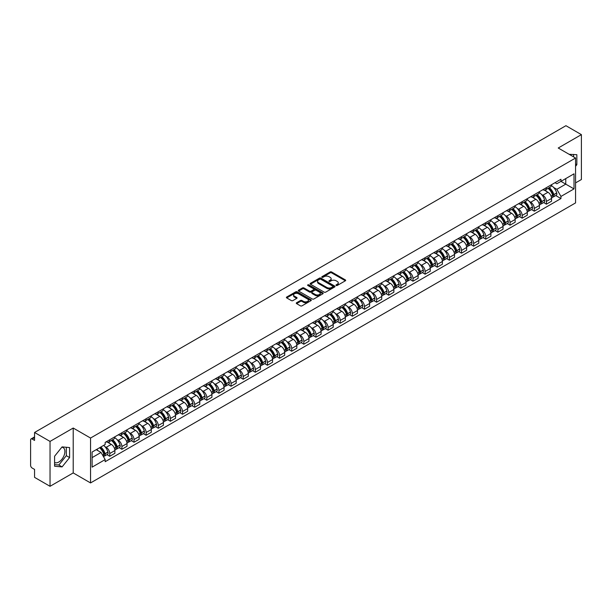<?xml version="1.0" encoding="UTF-8"?>
<svg xmlns="http://www.w3.org/2000/svg" width="612" height="612" viewBox="0 0 612 612"><rect width="100%" height="100%" fill="white"/><g stroke="black" fill="none" stroke-linecap="round" stroke-linejoin="round"><path stroke-width="0.92" d="M336.187 285.475A0.757 0.436 0 0 0 337.258 285.475L345.367 280.793A1.079 0.62 0 0 0 345.681 280.35A1.079 0.62 0 0 0 345.367 279.913L331.627 271.98A1.079 0.62 0 0 0 330.105 271.98L321.996 276.662A0.757 0.436 0 0 0 323.06 277.282L324.115 276.678A3.45 1.997 0 0 1 328.996 276.678L330.143 277.335A3.45 1.997 0 0 1 331.153 278.743A3.45 1.997 0 0 1 330.143 280.158L329.095 280.763A0.757 0.436 0 0 0 330.159 281.375L331.207 280.77A3.45 1.997 0 0 1 336.095 280.77L337.243 281.436A3.45 1.997 0 0 1 338.252 282.843A3.45 1.997 0 0 1 337.243 284.251L336.187 284.855A0.757 0.436 0 0 0 336.187 285.475L336.187 284.855M569.198 154.346A8.576 4.95 -60 0 1 570.369 154.721A8.576 4.95 -60 0 1 571.287 155.547M61.85 447.196A8.576 4.95 -60 0 1 63.113 447.586A8.576 4.95 -60 0 1 64.428 454.456A8.576 4.95 -60 0 1 58.821 462.014A8.576 4.95 -60 0 1 54.59 462.465M296.598 302.733A1.079 0.62 0 0 0 296.285 303.177A1.079 0.62 0 0 0 296.598 303.621L300.454 305.847A1.079 0.62 0 0 0 301.976 305.847L310.988 300.645A1.079 0.62 0 0 0 311.301 300.201A1.079 0.62 0 0 0 310.988 299.765L297.248 291.832A1.079 0.62 0 0 0 295.718 291.832L286.714 297.034A1.079 0.62 0 0 0 286.401 297.47A1.079 0.62 0 0 0 286.714 297.914L291.373 300.599A1.079 0.62 0 0 0 292.896 300.599L296.751 298.373A1.079 0.62 0 0 0 297.065 297.937A1.079 0.62 0 0 0 296.751 297.493L294.441 296.162A2.884 1.668 0 0 1 293.599 294.984A2.884 1.668 0 0 1 295.382 293.439A2.884 1.668 0 0 1 298.526 293.806L307.568 299.023A2.884 1.668 0 0 1 308.417 300.201A2.884 1.668 0 0 1 306.635 301.747A2.884 1.668 0 0 1 303.491 301.379L301.976 300.515A1.079 0.62 0 0 0 300.454 300.515L296.598 302.733L296.598 303.621M90.545 438.047L73.211 428.033L50.039 441.413L34.563 432.477L565.924 125.697L581.4 134.632L558.228 148.012L575.571 158.018L90.545 438.047L90.545 482.937L575.571 202.909L575.571 158.018M324.192 292.138A1.079 0.62 0 0 0 325.714 292.138L334.718 286.944A1.079 0.62 0 0 0 335.039 286.5A1.079 0.62 0 0 0 334.718 286.056L320.986 278.131A1.079 0.62 0 0 0 319.456 278.131L310.452 283.325A1.079 0.62 0 0 0 310.139 283.769A1.079 0.62 0 0 0 310.452 284.205L324.192 292.138M308.119 285.636A0.757 0.436 0 0 1 308.884 285.743L308.884 284.848L322.853 292.911A1.079 0.62 0 0 1 323.167 293.355A1.079 0.62 0 0 1 322.853 293.791L313.849 298.993A1.079 0.62 0 0 1 312.319 298.993L298.587 291.06L298.587 290.18A1.079 0.62 0 0 0 298.266 290.623A1.079 0.62 0 0 0 298.587 291.06M298.587 290.18L302.435 287.954A1.079 0.62 0 0 1 303.965 287.954L309.534 291.174A1.079 0.62 0 0 0 311.064 291.174L313.619 289.698A1.079 0.62 0 0 0 313.933 289.254A1.079 0.62 0 0 0 313.619 288.81L307.821 285.467A0.757 0.436 0 0 1 308.884 284.848M50.039 441.413L50.039 486.303L34.563 477.368L34.563 469.419L32.153 468.035A2.196 1.27 -120 0 1 30.6 465.334L30.6 439.929A2.196 1.27 -120 0 1 31.059 438.926L34.563 436.899M575.571 182.889L581.4 179.523L581.4 134.632M50.039 486.303L73.211 472.923L90.545 482.937M34.563 432.477L34.563 440.426L32.153 439.034A2.196 1.27 -120 0 0 31.059 438.926M546.409 187.647A5.057 2.922 60 0 1 545.361 189.919L550.494 186.958A5.057 2.922 -120 0 0 551.542 184.686M541.543 194.486L542.836 195.236A5.057 2.922 60 0 1 546.409 201.432L551.542 198.464A5.057 2.922 -120 0 0 547.969 192.267L544.29 190.148M551.542 198.464L551.542 201.203L546.409 204.163L543.632 202.557M545.361 189.919A5.057 2.922 60 0 1 542.875 189.689M546.409 201.432L546.409 204.163M534.284 194.647A5.057 2.922 60 0 1 533.236 196.919L538.369 193.958A5.057 2.922 -120 0 0 539.417 191.686M531.499 209.564L534.284 211.171L539.417 208.21L539.417 205.471A5.057 2.922 -120 0 0 535.837 199.275L532.165 197.156M533.236 196.919A5.057 2.922 60 0 1 530.742 196.689M529.411 201.493L530.703 202.235A5.057 2.922 60 0 1 534.284 208.432L534.284 211.171M522.151 201.654A5.057 2.922 60 0 1 521.103 203.926L526.236 200.958A5.057 2.922 -120 0 0 527.284 198.693M519.366 216.564L522.151 218.17L527.284 215.21L527.284 212.471A5.057 2.922 -120 0 0 523.704 206.275L520.032 204.156M521.103 203.926A5.057 2.922 60 0 1 518.616 203.697M517.285 208.493L518.578 209.243A5.057 2.922 60 0 1 522.151 215.432L522.151 218.17M510.026 208.654A5.057 2.922 60 0 1 508.977 210.926L514.111 207.965A5.057 2.922 -120 0 0 515.151 205.693M507.241 223.571L510.026 225.178L515.151 222.21L515.151 219.471A5.057 2.922 -120 0 0 511.578 213.282L507.906 211.155M508.977 210.926A5.057 2.922 60 0 1 506.484 210.696M505.152 215.493L506.445 216.243A5.057 2.922 60 0 1 510.026 222.439L510.026 225.178M497.893 215.661A5.057 2.922 60 0 1 496.845 217.926L501.978 214.965A5.057 2.922 -120 0 0 503.026 212.693M495.108 230.571L497.893 232.178L503.026 229.217L503.026 226.478A5.057 2.922 -120 0 0 499.446 220.282L495.774 218.163M496.845 217.926A5.057 2.922 60 0 1 494.358 217.704M493.02 222.5L494.32 223.242A5.057 2.922 60 0 1 497.893 229.439L497.893 232.178M485.767 222.661A5.057 2.922 60 0 1 484.719 224.933L489.845 221.972A5.057 2.922 -120 0 0 490.893 219.7M482.983 237.571L485.767 239.185L490.893 236.217L490.893 233.478A5.057 2.922 -120 0 0 487.32 227.282L483.648 225.162M484.719 224.933A5.057 2.922 60 0 1 482.225 224.703M480.894 229.5L482.187 230.25A5.057 2.922 60 0 1 485.767 236.446L485.767 239.185M473.634 229.661A5.057 2.922 60 0 1 472.586 231.933L477.72 228.972A5.057 2.922 -120 0 0 478.768 226.7M470.85 244.578L473.634 246.185L478.768 243.224L478.768 240.485A5.057 2.922 -120 0 0 475.187 234.289L471.515 232.17M472.586 231.933A5.057 2.922 60 0 1 470.1 231.703M468.761 236.507L470.062 237.249A5.057 2.922 60 0 1 473.634 243.446L473.634 246.185M461.502 236.668A5.057 2.922 60 0 1 460.461 238.94L465.587 235.972A5.057 2.922 -120 0 0 466.635 233.708M458.725 251.578L461.502 253.184L466.635 250.224L466.635 247.485A5.057 2.922 -120 0 0 463.062 241.289L459.39 239.17M460.461 238.94A5.057 2.922 60 0 1 457.967 238.711M456.636 243.507L457.929 244.257A5.057 2.922 60 0 1 461.502 250.446L461.502 253.184M449.376 243.668A5.057 2.922 60 0 1 448.328 245.94L453.461 242.979A5.057 2.922 -120 0 0 454.509 240.707M446.592 258.585L449.376 260.192L454.509 257.224L454.509 254.485A5.057 2.922 -120 0 0 450.929 248.296L447.257 246.177M448.328 245.94A5.057 2.922 60 0 1 445.842 245.71M444.503 250.507L445.796 251.257A5.057 2.922 60 0 1 449.376 257.453L449.376 260.192M437.243 250.675A5.057 2.922 60 0 1 436.195 252.947L441.328 249.979A5.057 2.922 -120 0 0 442.377 247.707M434.466 265.585L437.243 267.192L442.377 264.231L442.377 261.492A5.057 2.922 -120 0 0 438.804 255.296L435.132 253.177M436.195 252.947A5.057 2.922 60 0 1 433.709 252.718M432.378 257.514L433.671 258.256A5.057 2.922 60 0 1 437.243 264.453L437.243 267.192M425.118 257.675A5.057 2.922 60 0 1 424.07 259.947L429.203 256.986A5.057 2.922 -120 0 0 430.251 254.714M422.334 272.592L425.118 274.199L430.251 271.231L430.251 268.492A5.057 2.922 -120 0 0 426.671 262.303L422.999 260.177M424.07 259.947A5.057 2.922 60 0 1 421.576 259.718M420.245 264.514L421.538 265.264A5.057 2.922 60 0 1 425.118 271.46L425.118 274.199M412.985 264.682A5.057 2.922 60 0 1 411.937 266.947L417.07 263.986A5.057 2.922 -120 0 0 418.118 261.714M410.208 279.592L412.985 281.199L418.118 278.238L418.118 275.499A5.057 2.922 -120 0 0 414.546 269.303L410.866 267.184M411.937 266.947A5.057 2.922 60 0 1 409.451 266.717M408.12 271.521L409.413 272.263A5.057 2.922 60 0 1 412.985 278.46L412.985 281.199M400.86 271.682A5.057 2.922 60 0 1 399.812 273.954L404.945 270.986A5.057 2.922 -120 0 0 405.993 268.722M398.075 286.592L400.86 288.198L405.993 285.238L405.993 282.499A5.057 2.922 -120 0 0 402.413 276.303L398.741 274.184M399.812 273.954A5.057 2.922 60 0 1 397.318 273.725M395.987 278.521L397.28 279.271A5.057 2.922 60 0 1 400.86 285.46L400.86 288.198M388.727 278.682A5.057 2.922 60 0 1 387.679 280.954L392.812 277.993A5.057 2.922 -120 0 0 393.86 275.721M385.942 293.599L388.727 295.206L393.86 292.238L393.86 289.507A5.057 2.922 -120 0 0 390.288 283.31L386.608 281.191M387.679 280.954A5.057 2.922 60 0 1 385.193 280.724M383.862 285.521L385.155 286.271A5.057 2.922 60 0 1 388.727 292.467L388.727 295.206M376.602 285.689A5.057 2.922 60 0 1 375.554 287.961L380.687 284.993A5.057 2.922 -120 0 0 381.727 282.721M373.817 300.599L376.602 302.206L381.727 299.245L381.727 296.506A5.057 2.922 -120 0 0 378.155 290.31L374.483 288.191M375.554 287.961A5.057 2.922 60 0 1 373.06 287.732M371.729 292.528L373.022 293.27A5.057 2.922 60 0 1 376.602 299.467L376.602 302.206M364.469 292.689A5.057 2.922 60 0 1 363.421 294.961L368.554 292A5.057 2.922 -120 0 0 369.602 289.728M361.684 307.607L364.469 309.213L369.602 306.245L369.602 303.506A5.057 2.922 -120 0 0 366.022 297.317L362.35 295.191M363.421 294.961A5.057 2.922 60 0 1 360.935 294.732M359.596 299.528L360.896 300.278A5.057 2.922 60 0 1 364.469 306.474L364.469 309.213M352.344 299.696A5.057 2.922 60 0 1 351.296 301.961L356.421 299A5.057 2.922 -120 0 0 357.469 296.728M349.559 314.606L352.344 316.213L357.469 313.252L357.469 310.513A5.057 2.922 -120 0 0 353.897 304.317L350.225 302.198M351.296 301.961A5.057 2.922 60 0 1 348.802 301.739M347.471 306.536L348.763 307.278A5.057 2.922 60 0 1 352.344 313.474L352.344 316.213M340.211 306.696A5.057 2.922 60 0 1 339.163 308.968L344.296 306A5.057 2.922 -120 0 0 345.344 303.736M337.426 321.606L340.211 323.212L345.344 320.252L345.344 317.513A5.057 2.922 -120 0 0 341.764 311.317L338.092 309.198M339.163 308.968A5.057 2.922 60 0 1 336.677 308.739M335.338 313.535L336.638 314.285A5.057 2.922 60 0 1 340.211 320.474L340.211 323.212M328.078 313.696A5.057 2.922 60 0 1 327.038 315.968L332.163 313.007A5.057 2.922 -120 0 0 333.211 310.735M325.301 328.613L328.086 330.22L333.211 327.259L333.211 324.521A5.057 2.922 -120 0 0 329.638 318.324L325.966 316.205M327.038 315.968A5.057 2.922 60 0 1 324.544 315.738M323.212 320.535L324.505 321.285A5.057 2.922 60 0 1 328.086 327.481L328.086 330.22M315.953 320.703A5.057 2.922 60 0 1 314.905 322.975L320.038 320.007A5.057 2.922 -120 0 0 321.086 317.735M313.168 335.613L315.953 337.22L321.086 334.259L321.086 331.52A5.057 2.922 -120 0 0 317.506 325.324L313.834 323.205M314.905 322.975A5.057 2.922 60 0 1 312.418 322.746M311.08 327.542L312.372 328.284A5.057 2.922 60 0 1 315.953 334.481L315.953 337.22M303.82 327.703A5.057 2.922 60 0 1 302.772 329.975L307.905 327.015A5.057 2.922 -120 0 0 308.953 324.743M301.043 342.621L303.82 344.227L308.953 341.259L308.953 338.52A5.057 2.922 -120 0 0 305.38 332.331L301.708 330.205M302.772 329.975A5.057 2.922 60 0 1 300.285 329.746M298.954 334.542L300.247 335.292A5.057 2.922 60 0 1 303.82 341.488L303.82 344.227M291.695 334.71A5.057 2.922 60 0 1 290.646 336.975L295.78 334.014A5.057 2.922 -120 0 0 296.828 331.742M288.91 349.62L291.695 351.227L296.828 348.266L296.828 345.528A5.057 2.922 -120 0 0 293.247 339.331L289.575 337.212M290.646 336.975A5.057 2.922 60 0 1 288.153 336.753M286.821 341.55L288.114 342.292A5.057 2.922 60 0 1 291.695 348.488L291.695 351.227M279.562 341.71A5.057 2.922 60 0 1 278.514 343.982L283.647 341.014A5.057 2.922 -120 0 0 284.695 338.75M276.785 356.62L279.562 358.227L284.695 355.266L284.695 352.527A5.057 2.922 -120 0 0 281.122 346.331L277.443 344.212M278.514 343.982A5.057 2.922 60 0 1 276.027 343.753M274.696 348.549L275.989 349.299A5.057 2.922 60 0 1 279.562 355.488L279.562 358.227M267.436 348.71A5.057 2.922 60 0 1 266.388 350.982L271.521 348.021A5.057 2.922 -120 0 0 272.57 345.749M264.652 363.627L267.436 365.234L272.57 362.273L272.57 359.535A5.057 2.922 -120 0 0 268.989 353.338L265.317 351.219M266.388 350.982A5.057 2.922 60 0 1 263.894 350.752M262.563 355.549L263.856 356.299A5.057 2.922 60 0 1 267.436 362.495L267.436 365.234M255.303 355.717A5.057 2.922 60 0 1 254.255 357.989L259.389 355.021A5.057 2.922 -120 0 0 260.437 352.757M252.519 370.627L255.303 372.234L260.437 369.273L260.437 366.534A5.057 2.922 -120 0 0 256.864 360.338L253.184 358.219M254.255 357.989A5.057 2.922 60 0 1 251.769 357.76M250.438 362.556L251.731 363.298A5.057 2.922 60 0 1 255.303 369.495L255.303 372.234M243.178 362.717A5.057 2.922 60 0 1 242.13 364.989L247.263 362.029A5.057 2.922 -120 0 0 248.304 359.757M240.394 377.635L243.178 379.241L248.304 376.273L248.304 373.534A5.057 2.922 -120 0 0 244.731 367.345L241.059 365.219M242.13 364.989A5.057 2.922 60 0 1 239.636 364.76M238.305 369.556L239.598 370.306A5.057 2.922 60 0 1 243.178 376.502L243.178 379.241M231.045 369.725A5.057 2.922 60 0 1 229.997 371.989L235.13 369.028A5.057 2.922 -120 0 0 236.178 366.756M228.261 384.634L231.045 386.241L236.178 383.28L236.178 380.542A5.057 2.922 -120 0 0 232.598 374.345L228.926 372.226M229.997 371.989A5.057 2.922 60 0 1 227.511 371.767M226.172 376.564L227.473 377.306A5.057 2.922 60 0 1 231.045 383.502L231.045 386.241M218.92 376.724A5.057 2.922 60 0 1 217.872 378.996L222.998 376.036A5.057 2.922 -120 0 0 224.046 373.764M216.135 391.634L218.92 393.241L224.046 390.28L224.046 387.541A5.057 2.922 -120 0 0 220.473 381.345L216.801 379.226M217.872 378.996A5.057 2.922 60 0 1 215.378 378.767M214.047 383.563L215.34 384.313A5.057 2.922 60 0 1 218.92 390.502L218.92 393.241M206.787 383.724A5.057 2.922 60 0 1 205.739 385.996L210.872 383.036A5.057 2.922 -120 0 0 211.92 380.763M204.003 398.642L206.787 400.248L211.92 397.287L211.92 394.549A5.057 2.922 -120 0 0 208.34 388.352L204.668 386.233M205.739 385.996A5.057 2.922 60 0 1 203.253 385.767M201.914 390.563L203.215 391.313A5.057 2.922 60 0 1 206.787 397.509L206.787 400.248M194.654 390.731A5.057 2.922 60 0 1 193.614 393.003L198.739 390.035A5.057 2.922 -120 0 0 199.787 387.771M191.877 405.641L194.662 407.248L199.787 404.287L199.787 401.548A5.057 2.922 -120 0 0 196.215 395.352L192.543 393.233M193.614 393.003A5.057 2.922 60 0 1 191.12 392.774M189.789 397.571L191.082 398.32A5.057 2.922 60 0 1 194.662 404.509L194.662 407.248M182.529 397.731A5.057 2.922 60 0 1 181.481 400.003L186.614 397.043A5.057 2.922 -120 0 0 187.662 394.771M179.744 412.649L182.529 414.255L187.662 411.287L187.662 408.548A5.057 2.922 -120 0 0 184.082 402.359L180.41 400.233M181.481 400.003A5.057 2.922 60 0 1 178.995 399.774M177.656 404.57L178.949 405.32A5.057 2.922 60 0 1 182.529 411.516L182.529 414.255M170.396 404.739A5.057 2.922 60 0 1 169.348 407.003L174.481 404.042A5.057 2.922 -120 0 0 175.529 401.77M167.619 419.648L170.396 421.255L175.529 418.294L175.529 415.556A5.057 2.922 -120 0 0 171.957 409.359L168.285 407.24M169.348 407.003A5.057 2.922 60 0 1 166.862 406.781M165.531 411.578L166.824 412.32A5.057 2.922 60 0 1 170.396 418.516L170.396 421.255M158.271 411.738A5.057 2.922 60 0 1 157.223 414.01L162.356 411.05A5.057 2.922 -120 0 0 163.404 408.778M155.486 426.648L158.271 428.255L163.404 425.294L163.404 422.555A5.057 2.922 -120 0 0 159.824 416.359L156.152 414.24M157.223 414.01A5.057 2.922 60 0 1 154.729 413.781M153.398 418.577L154.691 419.327A5.057 2.922 60 0 1 158.271 425.524L158.271 428.255M146.138 418.738A5.057 2.922 60 0 1 145.09 421.01L150.223 418.05A5.057 2.922 -120 0 0 151.271 415.778M143.361 433.656L146.138 435.262L151.271 432.302L151.271 429.563A5.057 2.922 -120 0 0 147.699 423.366L144.019 421.247M145.09 421.01A5.057 2.922 60 0 1 142.604 420.781M141.273 425.577L142.565 426.327A5.057 2.922 60 0 1 146.138 432.523L146.138 435.262M134.013 425.745A5.057 2.922 60 0 1 132.965 428.017L138.098 425.049A5.057 2.922 -120 0 0 139.146 422.785M131.228 440.655L134.013 442.262L139.146 439.301L139.146 436.563A5.057 2.922 -120 0 0 135.566 430.366L131.894 428.247M132.965 428.017A5.057 2.922 60 0 1 130.471 427.788M129.14 432.585L130.433 433.334A5.057 2.922 60 0 1 134.013 439.523L134.013 442.262M121.88 432.745A5.057 2.922 60 0 1 120.832 435.017L125.965 432.057A5.057 2.922 -120 0 0 127.013 429.785M119.095 447.663L121.88 449.269L127.013 446.301L127.013 443.562A5.057 2.922 -120 0 0 123.44 437.373L119.761 435.247M120.832 435.017A5.057 2.922 60 0 1 118.345 434.788M117.014 439.584L118.307 440.334A5.057 2.922 60 0 1 121.88 446.531L121.88 449.269M109.755 439.753A5.057 2.922 60 0 1 108.706 442.017L113.84 439.056A5.057 2.922 -120 0 0 114.88 436.784M106.97 454.662L109.755 456.269L114.888 453.308L114.888 450.57A5.057 2.922 -120 0 0 111.308 444.373L107.635 442.254M108.706 442.017A5.057 2.922 60 0 1 106.213 441.795M104.882 446.592L106.174 447.334A5.057 2.922 60 0 1 109.755 453.53L109.755 456.269M555 182.69L556.828 183.745L574.01 173.823L565.771 178.582L565.771 184.143L556.828 189.307L553.669 187.486M92.106 457.615L101.041 452.452L105.165 459.589L92.106 467.132L92.106 452.046L105.165 444.511L105.165 442.399L560.952 179.255L560.952 181.366L574.01 188.901L560.952 196.444L556.828 189.307M574.01 173.823L574.01 188.901M105.165 459.589L105.165 461.7L560.952 198.556L560.952 196.444M575.571 166.303L576.848 164.705L576.848 154.698L569.129 154.3M73.211 428.033L73.211 472.923M54.59 466.229L62.087 466.902L69.592 457.569L69.592 447.563L62.087 446.89L54.59 456.231L54.59 466.229M101.041 452.452L96.222 449.667M555.757 195.557L560.952 198.556M573.589 156.879L573.589 154.408M575.571 163.962L576.848 164.705M54.59 464.638L58.821 465.021L66.326 455.68L66.326 447.273M58.821 465.021L62.087 466.902M66.326 455.68L69.592 457.569M336.493 285.582L337.243 285.154A3.45 1.997 0 0 0 338.252 283.738L338.252 282.843M331.153 278.743L331.153 279.646A3.45 1.997 0 0 1 330.143 281.053L329.394 281.482M345.367 279.913L345.367 280.793L331.627 272.875A1.079 0.62 0 0 0 330.105 272.875L322.295 277.389M334.703 286.952L320.986 279.026A1.079 0.62 0 0 0 319.456 279.026L310.468 284.22M332.813 286.806A0.757 0.436 0 0 0 332.813 286.194L320.757 279.233A0.757 0.436 0 0 0 319.686 279.233L318.577 279.868A3.45 1.997 0 0 0 317.567 281.275A3.45 1.997 0 0 0 318.577 282.69L326.823 287.449A3.45 1.997 0 0 0 331.704 287.449L332.813 286.806L332.813 287.709A0.757 0.436 0 0 0 333.035 287.395L333.035 286.5M317.567 281.275L317.567 282.178A3.45 1.997 0 0 0 318.577 283.586L318.577 282.69M332.813 287.709L331.704 288.344A3.45 1.997 0 0 1 326.823 288.344L318.577 283.586M298.595 291.067L302.435 288.849L302.435 287.954M313.933 289.254L313.933 290.149A1.079 0.62 0 0 1 313.619 290.593L311.064 292.069A1.079 0.62 0 0 1 309.534 292.069L303.965 288.849A1.079 0.62 0 0 0 302.435 288.849M308.884 285.743L322.838 293.798M315.318 294.51A2.884 1.668 0 0 0 318.462 294.869A2.884 1.668 0 0 0 320.244 293.332A2.884 1.668 0 0 0 319.403 292.154L316.213 290.31A1.079 0.62 0 0 0 314.69 290.31L312.128 291.786A1.079 0.62 0 0 0 311.814 292.23A1.079 0.62 0 0 0 312.128 292.666L315.318 294.51L315.318 295.405A2.884 1.668 0 0 0 318.462 295.764A2.884 1.668 0 0 0 320.244 294.227L320.244 293.332M311.814 292.23L311.814 293.125A1.079 0.62 0 0 0 312.128 293.569L312.128 292.666M315.318 295.405L312.128 293.569M308.417 300.201L308.417 301.104A2.884 1.668 0 0 1 306.635 302.642A2.884 1.668 0 0 1 303.491 302.282L301.976 301.41A1.079 0.62 0 0 0 300.454 301.41L296.613 303.628M293.599 294.984L293.599 295.879A2.884 1.668 0 0 0 294.441 297.057L294.441 296.162M296.751 297.493L296.751 298.373L294.441 297.057M310.988 299.765L310.988 300.645L297.248 292.727A1.079 0.62 0 0 0 295.718 292.727L286.73 297.922L286.714 297.034M548.321 188.213A6.931 4.001 60 0 1 548.352 188.228A6.931 4.001 60 0 1 552.911 194.448L552.957 194.593A1.346 0.78 60 0 1 552.743 195.649A1.346 0.78 60 0 1 552.712 195.664M548.015 188.389A8.354 4.827 60 0 1 552.613 195.282L552.651 195.427A2.777 1.607 60 0 1 552.215 197.607L551.519 198.005M552.69 196.988A2.777 1.607 -120 0 0 553.455 196.888A2.777 1.607 -120 0 0 553.898 194.708L553.852 194.562A8.354 4.827 -120 0 0 549.262 187.67M551.435 185.574A8.354 4.827 60 0 1 556.691 192.925L556.736 193.071A2.777 1.607 60 0 1 556.293 195.251L553.455 196.888M545.17 190.018A8.354 4.827 60 0 1 546.914 191.663M550.976 191.671L552.039 192.29M536.188 195.213A6.931 4.001 60 0 1 536.227 195.236A6.931 4.001 60 0 1 540.786 201.447L540.824 201.593A1.346 0.78 60 0 1 540.61 202.648A1.346 0.78 60 0 1 540.58 202.664M535.89 195.389A8.354 4.827 60 0 1 540.48 202.281L540.518 202.427A2.777 1.607 60 0 1 540.082 204.607L539.394 205.005M540.557 203.995A2.777 1.607 -120 0 0 541.329 203.888A2.777 1.607 -120 0 0 541.765 201.708L541.727 201.562A8.354 4.827 -120 0 0 537.129 194.67M539.31 192.573A8.354 4.827 60 0 1 544.565 199.925L544.603 200.07A2.777 1.607 60 0 1 544.167 202.251L541.329 203.888M533.037 197.018A8.354 4.827 60 0 1 534.781 198.663M538.843 198.678L539.914 199.29M524.063 202.22A6.931 4.001 60 0 1 524.094 202.235A6.931 4.001 60 0 1 528.653 208.455L528.692 208.6A1.346 0.78 60 0 1 528.485 209.656A1.346 0.78 60 0 1 528.454 209.671M523.757 202.388A8.354 4.827 60 0 1 528.347 209.289L528.393 209.434A2.777 1.607 60 0 1 527.949 211.607L527.261 212.012M528.431 210.995A2.777 1.607 -120 0 0 529.196 210.895A2.777 1.607 -120 0 0 529.632 208.715L529.594 208.57A8.354 4.827 -120 0 0 525.004 201.677M527.177 199.581A8.354 4.827 60 0 1 532.432 206.933L532.471 207.07A2.777 1.607 60 0 1 532.035 209.25L529.196 210.895M520.911 204.018A8.354 4.827 60 0 1 522.656 205.67M526.718 205.678L527.781 206.298M511.93 209.22A6.931 4.001 60 0 1 511.969 209.243A6.931 4.001 60 0 1 516.528 215.455L516.566 215.6A1.346 0.78 60 0 1 516.352 216.656A1.346 0.78 60 0 1 516.321 216.671M511.632 209.396A8.354 4.827 60 0 1 516.222 216.288L516.26 216.434A2.777 1.607 60 0 1 515.824 218.614L515.136 219.012M516.298 218.002A2.777 1.607 -120 0 0 517.071 217.895A2.777 1.607 -120 0 0 517.507 215.715L517.469 215.569A8.354 4.827 -120 0 0 512.871 208.677M515.052 206.581A8.354 4.827 60 0 1 520.307 213.932L520.345 214.078A2.777 1.607 60 0 1 519.909 216.258L517.071 217.895M508.779 211.025A8.354 4.827 60 0 1 510.523 212.67M514.585 212.685L515.656 213.297M499.805 216.22A6.931 4.001 60 0 1 499.836 216.243A6.931 4.001 60 0 1 504.395 222.462L504.433 222.6A1.346 0.78 60 0 1 504.227 223.663A1.346 0.78 60 0 1 504.196 223.678M499.499 216.396A8.354 4.827 60 0 1 504.089 223.296L504.135 223.434A2.777 1.607 60 0 1 503.691 225.614L503.003 226.012M504.166 225.002A2.777 1.607 -120 0 0 504.938 224.895A2.777 1.607 -120 0 0 505.374 222.714L505.336 222.577A8.354 4.827 -120 0 0 500.746 215.676M502.919 213.58A8.354 4.827 60 0 1 508.174 220.932L508.212 221.077A2.777 1.607 60 0 1 507.776 223.258L504.938 224.895M496.646 218.025A8.354 4.827 60 0 1 498.398 219.677M502.46 219.685L503.523 220.297M487.672 223.227A6.931 4.001 60 0 1 487.71 223.242A6.931 4.001 60 0 1 492.27 229.462L492.308 229.607A1.346 0.78 60 0 1 492.094 230.663A1.346 0.78 60 0 1 492.063 230.678M487.374 223.403A8.354 4.827 60 0 1 491.964 230.296L492.002 230.441A2.777 1.607 60 0 1 491.566 232.621L490.878 233.019M492.04 232.002A2.777 1.607 -120 0 0 492.805 231.902A2.777 1.607 -120 0 0 493.249 229.722L493.203 229.577A8.354 4.827 -120 0 0 488.613 222.684M490.793 220.588A8.354 4.827 60 0 1 496.041 227.939L496.087 228.085A2.777 1.607 60 0 1 495.644 230.265L492.805 231.902M484.52 225.032A8.354 4.827 60 0 1 486.265 226.677M490.327 226.685L491.39 227.304M475.547 230.227A6.931 4.001 60 0 1 475.578 230.25A6.931 4.001 60 0 1 480.137 236.462L480.175 236.607A1.346 0.78 60 0 1 479.961 237.663A1.346 0.78 60 0 1 479.938 237.678M475.241 230.403A8.354 4.827 60 0 1 479.831 237.295L479.877 237.441A2.777 1.607 60 0 1 479.433 239.621L478.745 240.019M479.907 239.009A2.777 1.607 -120 0 0 480.68 238.902A2.777 1.607 -120 0 0 481.116 236.722L481.078 236.576A8.354 4.827 -120 0 0 476.488 229.684M478.661 227.588A8.354 4.827 60 0 1 483.916 234.939L483.954 235.085A2.777 1.607 60 0 1 483.518 237.265L480.68 238.902M472.387 232.032A8.354 4.827 60 0 1 474.139 233.677M478.202 233.692L479.265 234.304M463.414 237.234A6.931 4.001 60 0 1 463.452 237.249A6.931 4.001 60 0 1 468.004 243.469L468.05 243.614A1.346 0.78 60 0 1 467.836 244.67A1.346 0.78 60 0 1 467.805 244.685M463.108 237.402A8.354 4.827 60 0 1 467.706 244.303L467.744 244.448A2.777 1.607 60 0 1 467.308 246.628L466.619 247.026M467.782 246.009A2.777 1.607 -120 0 0 468.547 245.909A2.777 1.607 -120 0 0 468.991 243.729L468.945 243.584A8.354 4.827 -120 0 0 464.355 236.691M466.535 234.595A8.354 4.827 60 0 1 471.783 241.947L471.829 242.084A2.777 1.607 60 0 1 471.385 244.265L468.547 245.909M460.262 239.032A8.354 4.827 60 0 1 462.006 240.684M466.069 240.692L467.132 241.312M451.281 244.234A6.931 4.001 60 0 1 451.319 244.257A6.931 4.001 60 0 1 455.879 250.469L455.917 250.614A1.346 0.78 60 0 1 455.703 251.67A1.346 0.78 60 0 1 455.672 251.685M450.983 244.41A8.354 4.827 60 0 1 455.573 251.303L455.619 251.448A2.777 1.607 60 0 1 455.175 253.628L454.487 254.026M455.649 253.016A2.777 1.607 -120 0 0 456.422 252.909A2.777 1.607 -120 0 0 456.858 250.729L456.82 250.583A8.354 4.827 -120 0 0 452.222 243.691M454.402 241.595A8.354 4.827 60 0 1 459.658 248.946L459.696 249.092A2.777 1.607 60 0 1 459.26 251.272L456.422 252.909M448.129 246.039A8.354 4.827 60 0 1 449.874 247.684M453.943 247.699L455.007 248.311M439.156 251.234A6.931 4.001 60 0 1 439.194 251.257A6.931 4.001 60 0 1 443.746 257.476L443.792 257.614A1.346 0.78 60 0 1 443.578 258.677A1.346 0.78 60 0 1 443.547 258.692M438.85 251.41A8.354 4.827 60 0 1 443.448 258.31L443.486 258.448A2.777 1.607 60 0 1 443.05 260.628L442.354 261.026M443.524 260.016A2.777 1.607 -120 0 0 444.289 259.909A2.777 1.607 -120 0 0 444.733 257.728L444.687 257.591A8.354 4.827 -120 0 0 440.097 250.69M442.269 248.594A8.354 4.827 60 0 1 447.525 255.954L447.571 256.091A2.777 1.607 60 0 1 447.127 258.272L444.289 259.909M436.004 253.039A8.354 4.827 60 0 1 437.748 254.691M441.81 254.699L442.874 255.311M427.023 258.241A6.931 4.001 60 0 1 427.061 258.256A6.931 4.001 60 0 1 431.621 264.476L431.659 264.621A1.346 0.78 60 0 1 431.445 265.677A1.346 0.78 60 0 1 431.414 265.692M426.725 258.417A8.354 4.827 60 0 1 431.315 265.31L431.353 265.455A2.777 1.607 60 0 1 430.917 267.635L430.228 268.033M431.391 267.016A2.777 1.607 -120 0 0 432.164 266.916A2.777 1.607 -120 0 0 432.6 264.736L432.562 264.591A8.354 4.827 -120 0 0 427.964 257.698M430.144 255.602A8.354 4.827 60 0 1 435.4 262.953L435.438 263.099A2.777 1.607 60 0 1 435.002 265.279L432.164 266.916M423.871 260.046A8.354 4.827 60 0 1 425.615 261.691M429.678 261.699L430.749 262.318M414.898 265.241A6.931 4.001 60 0 1 414.928 265.264A6.931 4.001 60 0 1 419.488 271.476L419.534 271.621A1.346 0.78 60 0 1 419.319 272.677A1.346 0.78 60 0 1 419.289 272.7M414.592 265.417A8.354 4.827 60 0 1 419.189 272.309L419.228 272.455A2.777 1.607 60 0 1 418.792 274.635L418.095 275.033M419.266 274.023A2.777 1.607 -120 0 0 420.031 273.916A2.777 1.607 -120 0 0 420.475 271.736L420.429 271.598A8.354 4.827 -120 0 0 415.839 264.698M418.011 262.602A8.354 4.827 60 0 1 423.267 269.953L423.313 270.099A2.777 1.607 60 0 1 422.869 272.279L420.031 273.916M411.746 267.046A8.354 4.827 60 0 1 413.49 268.691M417.552 268.706L418.616 269.318M402.765 272.248A6.931 4.001 60 0 1 402.803 272.263A6.931 4.001 60 0 1 407.363 278.483L407.401 278.628A1.346 0.78 60 0 1 407.187 279.684A1.346 0.78 60 0 1 407.156 279.699M402.466 272.417A8.354 4.827 60 0 1 407.057 279.317L407.095 279.462A2.777 1.607 60 0 1 406.659 281.642L405.97 282.04M407.133 281.023A2.777 1.607 -120 0 0 407.906 280.923A2.777 1.607 -120 0 0 408.342 278.743L408.303 278.598A8.354 4.827 -120 0 0 403.706 271.705M405.886 269.609A8.354 4.827 60 0 1 411.142 276.961L411.18 277.106A2.777 1.607 60 0 1 410.744 279.279L407.906 280.923M399.613 274.046A8.354 4.827 60 0 1 401.357 275.698M405.419 275.706L406.49 276.326M390.64 279.248A6.931 4.001 60 0 1 390.67 279.271A6.931 4.001 60 0 1 395.23 285.483L395.268 285.628A1.346 0.78 60 0 1 395.061 286.684A1.346 0.78 60 0 1 395.031 286.699M390.334 279.424A8.354 4.827 60 0 1 394.924 286.317L394.969 286.462A2.777 1.607 60 0 1 394.526 288.642L393.837 289.04M395.008 288.03A2.777 1.607 -120 0 0 395.773 287.923A2.777 1.607 -120 0 0 396.209 285.743L396.171 285.597A8.354 4.827 -120 0 0 391.581 278.705M393.753 276.609A8.354 4.827 60 0 1 399.009 283.96L399.047 284.106A2.777 1.607 60 0 1 398.611 286.286L395.773 287.923M387.488 281.053A8.354 4.827 60 0 1 389.232 282.698M393.294 282.713L394.358 283.325M378.507 286.248A6.931 4.001 60 0 1 378.545 286.271A6.931 4.001 60 0 1 383.104 292.49L383.143 292.628A1.346 0.78 60 0 1 382.928 293.691A1.346 0.78 60 0 1 382.898 293.706M378.208 286.424A8.354 4.827 60 0 1 382.798 293.324L382.837 293.462A2.777 1.607 60 0 1 382.401 295.642L381.712 296.04M382.875 295.03A2.777 1.607 -120 0 0 383.647 294.923A2.777 1.607 -120 0 0 384.084 292.743L384.045 292.605A8.354 4.827 -120 0 0 379.448 285.705M381.628 283.616A8.354 4.827 60 0 1 386.883 290.968L386.922 291.105A2.777 1.607 60 0 1 386.486 293.286L383.647 294.923M375.355 288.053A8.354 4.827 60 0 1 377.099 289.705M381.161 289.713L382.232 290.333M366.381 293.255A6.931 4.001 60 0 1 366.412 293.27A6.931 4.001 60 0 1 370.971 299.49L371.01 299.635A1.346 0.78 60 0 1 370.803 300.691A1.346 0.78 60 0 1 370.773 300.706M366.075 293.431A8.354 4.827 60 0 1 370.665 300.324L370.711 300.469A2.777 1.607 60 0 1 370.268 302.649L369.579 303.047M370.742 302.03A2.777 1.607 -120 0 0 371.515 301.93A2.777 1.607 -120 0 0 371.951 299.75L371.912 299.605A8.354 4.827 -120 0 0 367.322 292.712M369.495 290.616A8.354 4.827 60 0 1 374.751 297.968L374.789 298.113A2.777 1.607 60 0 1 374.353 300.293L371.515 301.93M363.222 295.06A8.354 4.827 60 0 1 364.974 296.705M369.036 296.721L370.099 297.333M354.249 300.255A6.931 4.001 60 0 1 354.287 300.278A6.931 4.001 60 0 1 358.846 306.49L358.884 306.635A1.346 0.78 60 0 1 358.67 307.691A1.346 0.78 60 0 1 358.64 307.714M353.95 300.431A8.354 4.827 60 0 1 358.54 307.323L358.578 307.469A2.777 1.607 60 0 1 358.142 309.649L357.454 310.047M358.617 309.037A2.777 1.607 -120 0 0 359.382 308.93A2.777 1.607 -120 0 0 359.825 306.75L359.78 306.612A8.354 4.827 -120 0 0 355.19 299.712M357.37 297.616A8.354 4.827 60 0 1 362.618 304.967L362.664 305.113A2.777 1.607 60 0 1 362.22 307.293L359.382 308.93M351.097 302.06A8.354 4.827 60 0 1 352.841 303.705M356.903 303.72L357.966 304.332M342.123 307.262A6.931 4.001 60 0 1 342.154 307.278A6.931 4.001 60 0 1 346.713 313.497L346.752 313.642A1.346 0.78 60 0 1 346.545 314.698A1.346 0.78 60 0 1 346.514 314.713M341.817 307.431A8.354 4.827 60 0 1 346.407 314.331L346.453 314.476A2.777 1.607 60 0 1 346.01 316.656L345.321 317.054M346.484 316.037A2.777 1.607 -120 0 0 347.256 315.937A2.777 1.607 -120 0 0 347.692 313.757L347.654 313.612A8.354 4.827 -120 0 0 343.064 306.719M345.237 304.623A8.354 4.827 60 0 1 350.492 311.975L350.531 312.12A2.777 1.607 60 0 1 350.095 314.293L347.256 315.937M338.964 309.06A8.354 4.827 60 0 1 340.716 310.712M344.778 310.72L345.841 311.34M329.99 314.262A6.931 4.001 60 0 1 330.029 314.285A6.931 4.001 60 0 1 334.58 320.497L334.626 320.642A1.346 0.78 60 0 1 334.412 321.698A1.346 0.78 60 0 1 334.382 321.713M329.684 314.438A8.354 4.827 60 0 1 334.282 321.331L334.32 321.476A2.777 1.607 60 0 1 333.884 323.656L333.196 324.054M334.359 323.044A2.777 1.607 -120 0 0 335.124 322.937A2.777 1.607 -120 0 0 335.567 320.757L335.521 320.612A8.354 4.827 -120 0 0 330.931 313.719M333.112 311.623A8.354 4.827 60 0 1 338.36 318.974L338.405 319.12A2.777 1.607 60 0 1 337.962 321.3L335.124 322.937M326.839 316.067A8.354 4.827 60 0 1 328.583 317.712M332.645 317.727L333.708 318.339M317.858 321.262A6.931 4.001 60 0 1 317.896 321.285A6.931 4.001 60 0 1 322.455 327.504L322.493 327.642A1.346 0.78 60 0 1 322.279 328.705A1.346 0.78 60 0 1 322.249 328.721M317.559 321.438A8.354 4.827 60 0 1 322.149 328.338L322.195 328.476A2.777 1.607 60 0 1 321.751 330.656L321.063 331.054M322.226 330.044A2.777 1.607 -120 0 0 322.998 329.937A2.777 1.607 -120 0 0 323.434 327.764L323.396 327.619A8.354 4.827 -120 0 0 318.806 320.719M320.979 318.63A8.354 4.827 60 0 1 326.234 325.982L326.272 326.12A2.777 1.607 60 0 1 325.836 328.3L322.998 329.937M314.706 323.067A8.354 4.827 60 0 1 316.45 324.72M320.52 324.727L321.583 325.347M305.732 328.269A6.931 4.001 60 0 1 305.77 328.284A6.931 4.001 60 0 1 310.322 334.504L310.368 334.649A1.346 0.78 60 0 1 310.154 335.705A1.346 0.78 60 0 1 310.123 335.72M305.426 328.445A8.354 4.827 60 0 1 310.024 335.338L310.062 335.483A2.777 1.607 60 0 1 309.626 337.663L308.93 338.061M310.1 337.051A2.777 1.607 -120 0 0 310.865 336.944A2.777 1.607 -120 0 0 311.309 334.764L311.263 334.619A8.354 4.827 -120 0 0 306.673 327.726M308.846 325.63A8.354 4.827 60 0 1 314.101 332.982L314.147 333.127A2.777 1.607 60 0 1 313.704 335.307L310.865 336.944M302.58 330.075A8.354 4.827 60 0 1 304.325 331.719M308.387 331.735L309.45 332.347M293.599 335.269A6.931 4.001 60 0 1 293.638 335.292A6.931 4.001 60 0 1 298.197 341.504L298.235 341.649A1.346 0.78 60 0 1 298.021 342.705A1.346 0.78 60 0 1 297.99 342.728M293.301 335.445A8.354 4.827 60 0 1 297.891 342.338L297.929 342.483A2.777 1.607 60 0 1 297.493 344.663L296.805 345.061M297.968 344.051A2.777 1.607 -120 0 0 298.74 343.944A2.777 1.607 -120 0 0 299.176 341.764L299.138 341.626A8.354 4.827 -120 0 0 294.54 334.726M296.721 332.63A8.354 4.827 60 0 1 301.976 339.981L302.014 340.127A2.777 1.607 60 0 1 301.578 342.307L298.74 343.944M290.448 337.074A8.354 4.827 60 0 1 292.192 338.719M296.254 338.734L297.325 339.346M281.474 342.276A6.931 4.001 60 0 1 281.505 342.292A6.931 4.001 60 0 1 286.064 348.511L286.11 348.656A1.346 0.78 60 0 1 285.896 349.712A1.346 0.78 60 0 1 285.865 349.727M281.168 342.452A8.354 4.827 60 0 1 285.766 349.345L285.804 349.49A2.777 1.607 60 0 1 285.368 351.671L284.672 352.068M285.842 351.051A2.777 1.607 -120 0 0 286.607 350.951A2.777 1.607 -120 0 0 287.051 348.771L287.005 348.626A8.354 4.827 -120 0 0 282.415 341.733M284.588 339.637A8.354 4.827 60 0 1 289.843 346.989L289.889 347.134A2.777 1.607 60 0 1 289.445 349.314L286.607 350.951M278.322 344.074A8.354 4.827 60 0 1 280.067 345.726M284.129 345.734L285.192 346.354M269.341 349.276A6.931 4.001 60 0 1 269.379 349.299A6.931 4.001 60 0 1 273.939 355.511L273.977 355.656A1.346 0.78 60 0 1 273.763 356.712A1.346 0.78 60 0 1 273.732 356.727M269.043 349.452A8.354 4.827 60 0 1 273.633 356.345L273.671 356.49A2.777 1.607 60 0 1 273.235 358.67L272.547 359.068M273.709 358.058A2.777 1.607 -120 0 0 274.482 357.951A2.777 1.607 -120 0 0 274.918 355.771L274.88 355.626A8.354 4.827 -120 0 0 270.282 348.733M272.462 346.637A8.354 4.827 60 0 1 277.718 353.988L277.756 354.134A2.777 1.607 60 0 1 277.32 356.314L274.482 357.951M266.189 351.081A8.354 4.827 60 0 1 267.934 352.726M271.996 352.742L273.067 353.353M257.216 356.276A6.931 4.001 60 0 1 257.247 356.299A6.931 4.001 60 0 1 261.806 362.518L261.852 362.656A1.346 0.78 60 0 1 261.638 363.719A1.346 0.78 60 0 1 261.607 363.735M256.91 356.452A8.354 4.827 60 0 1 261.5 363.352L261.546 363.49A2.777 1.607 60 0 1 261.102 365.67L260.414 366.075M261.584 365.058A2.777 1.607 -120 0 0 262.349 364.959A2.777 1.607 -120 0 0 262.785 362.778L262.747 362.633A8.354 4.827 -120 0 0 258.157 355.733M260.329 353.644A8.354 4.827 60 0 1 265.585 360.996L265.623 361.134A2.777 1.607 60 0 1 265.187 363.314L262.349 364.959M254.064 358.081A8.354 4.827 60 0 1 255.808 359.734M259.87 359.741L260.934 360.361M245.083 363.283A6.931 4.001 60 0 1 245.121 363.298A6.931 4.001 60 0 1 249.681 369.518L249.719 369.663A1.346 0.78 60 0 1 249.505 370.719A1.346 0.78 60 0 1 249.474 370.734M244.785 363.459A8.354 4.827 60 0 1 249.375 370.352L249.413 370.497A2.777 1.607 60 0 1 248.977 372.677L248.288 373.075M249.451 372.065A2.777 1.607 -120 0 0 250.224 371.958A2.777 1.607 -120 0 0 250.66 369.778L250.622 369.633A8.354 4.827 -120 0 0 246.024 362.74M248.204 360.644A8.354 4.827 60 0 1 253.46 367.996L253.498 368.141A2.777 1.607 60 0 1 253.062 370.321L250.224 371.958M241.931 365.089A8.354 4.827 60 0 1 243.675 366.733M247.738 366.749L248.809 367.361M232.958 370.283A6.931 4.001 60 0 1 232.988 370.306A6.931 4.001 60 0 1 237.548 376.518L237.586 376.663A1.346 0.78 60 0 1 237.38 377.726A1.346 0.78 60 0 1 237.349 377.742M232.652 370.459A8.354 4.827 60 0 1 237.242 377.352L237.288 377.497A2.777 1.607 60 0 1 236.844 379.677L236.155 380.075M237.318 379.065A2.777 1.607 -120 0 0 238.091 378.958A2.777 1.607 -120 0 0 238.527 376.778L238.489 376.64A8.354 4.827 -120 0 0 233.899 369.74M236.071 367.644A8.354 4.827 60 0 1 241.327 374.995L241.365 375.141A2.777 1.607 60 0 1 240.929 377.321L238.091 378.958M229.798 372.088A8.354 4.827 60 0 1 231.55 373.733M235.612 373.748L236.676 374.36M220.825 377.29A6.931 4.001 60 0 1 220.863 377.306A6.931 4.001 60 0 1 225.423 383.525L225.461 383.67A1.346 0.78 60 0 1 225.247 384.726A1.346 0.78 60 0 1 225.216 384.741M220.527 377.466A8.354 4.827 60 0 1 225.117 384.359L225.155 384.504A2.777 1.607 60 0 1 224.719 386.685L224.03 387.082M225.193 386.065A2.777 1.607 -120 0 0 225.958 385.965A2.777 1.607 -120 0 0 226.402 383.785L226.356 383.64A8.354 4.827 -120 0 0 221.766 376.747M223.946 374.651A8.354 4.827 60 0 1 229.194 382.003L229.24 382.148A2.777 1.607 60 0 1 228.796 384.328L225.958 385.965M217.673 379.096A8.354 4.827 60 0 1 219.417 380.74M223.479 380.748L224.543 381.368M208.7 384.29A6.931 4.001 60 0 1 208.73 384.313A6.931 4.001 60 0 1 213.29 390.525L213.328 390.67A1.346 0.78 60 0 1 213.121 391.726A1.346 0.78 60 0 1 213.091 391.741M208.394 384.466A8.354 4.827 60 0 1 212.984 391.359L213.03 391.504A2.777 1.607 60 0 1 212.586 393.684L211.897 394.082M213.06 393.072A2.777 1.607 -120 0 0 213.833 392.965A2.777 1.607 -120 0 0 214.269 390.785L214.231 390.64A8.354 4.827 -120 0 0 209.641 383.747M211.813 381.651A8.354 4.827 60 0 1 217.069 389.002L217.107 389.148A2.777 1.607 60 0 1 216.671 391.328L213.833 392.965M205.54 386.096A8.354 4.827 60 0 1 207.292 387.74M211.354 387.756L212.418 388.368M196.567 391.29A6.931 4.001 60 0 1 196.605 391.313A6.931 4.001 60 0 1 201.157 397.532L201.203 397.67A1.346 0.78 60 0 1 200.988 398.733A1.346 0.78 60 0 1 200.958 398.749M196.261 391.466A8.354 4.827 60 0 1 200.858 398.366L200.897 398.504A2.777 1.607 60 0 1 200.461 400.684L199.772 401.089M200.935 400.072A2.777 1.607 -120 0 0 201.7 399.973A2.777 1.607 -120 0 0 202.144 397.792L202.098 397.647A8.354 4.827 -120 0 0 197.508 390.747M199.688 388.658A8.354 4.827 60 0 1 204.936 396.01L204.982 396.148A2.777 1.607 60 0 1 204.538 398.328L201.7 399.973M193.415 393.095A8.354 4.827 60 0 1 195.159 394.748M199.221 394.755L200.285 395.375M184.434 398.297A6.931 4.001 60 0 1 184.472 398.32A6.931 4.001 60 0 1 189.031 404.532L189.07 404.677A1.346 0.78 60 0 1 188.856 405.733A1.346 0.78 60 0 1 188.825 405.748M184.136 398.473A8.354 4.827 60 0 1 188.725 405.366L188.771 405.511A2.777 1.607 60 0 1 188.328 407.691L187.639 408.089M188.802 407.079A2.777 1.607 -120 0 0 189.575 406.972A2.777 1.607 -120 0 0 190.011 404.792L189.972 404.647A8.354 4.827 -120 0 0 185.382 397.754M187.555 395.658A8.354 4.827 60 0 1 192.811 403.01L192.849 403.155A2.777 1.607 60 0 1 192.413 405.335L189.575 406.972M181.282 400.103A8.354 4.827 60 0 1 183.026 401.747M187.096 401.763L188.159 402.375M172.309 405.297A6.931 4.001 60 0 1 172.347 405.32A6.931 4.001 60 0 1 176.899 411.539L176.945 411.677A1.346 0.78 60 0 1 176.73 412.74A1.346 0.78 60 0 1 176.7 412.756M172.003 405.473A8.354 4.827 60 0 1 176.6 412.373L176.638 412.511A2.777 1.607 60 0 1 176.202 414.691L175.506 415.089M176.677 414.079A2.777 1.607 -120 0 0 177.442 413.972A2.777 1.607 -120 0 0 177.885 411.792L177.84 411.654A8.354 4.827 -120 0 0 173.25 404.754M175.422 402.658A8.354 4.827 60 0 1 180.678 410.009L180.724 410.155A2.777 1.607 60 0 1 180.28 412.335L177.442 413.972M169.157 407.102A8.354 4.827 60 0 1 170.901 408.747M174.963 408.762L176.026 409.374M160.176 412.304A6.931 4.001 60 0 1 160.214 412.32A6.931 4.001 60 0 1 164.773 418.539L164.812 418.684A1.346 0.78 60 0 1 164.597 419.74A1.346 0.78 60 0 1 164.567 419.756M159.877 412.48A8.354 4.827 60 0 1 164.467 419.373L164.506 419.518A2.777 1.607 60 0 1 164.07 421.699L163.381 422.096M164.544 421.079A2.777 1.607 -120 0 0 165.316 420.979A2.777 1.607 -120 0 0 165.753 418.799L165.714 418.654A8.354 4.827 -120 0 0 161.117 411.761M163.297 409.665A8.354 4.827 60 0 1 168.552 417.017L168.591 417.162A2.777 1.607 60 0 1 168.155 419.342L165.316 420.979M157.024 414.11A8.354 4.827 60 0 1 158.768 415.755M162.83 415.762L163.901 416.382M148.05 419.304A6.931 4.001 60 0 1 148.081 419.327A6.931 4.001 60 0 1 152.64 425.539L152.686 425.684A1.346 0.78 60 0 1 152.472 426.74A1.346 0.78 60 0 1 152.442 426.755M147.744 419.48A8.354 4.827 60 0 1 152.342 426.373L152.38 426.518A2.777 1.607 60 0 1 151.944 428.698L151.248 429.096M152.419 428.086A2.777 1.607 -120 0 0 153.184 427.979A2.777 1.607 -120 0 0 153.627 425.799L153.581 425.654A8.354 4.827 -120 0 0 148.991 418.761M151.164 416.665A8.354 4.827 60 0 1 156.42 424.017L156.465 424.162A2.777 1.607 60 0 1 156.022 426.342L153.184 427.979M144.899 421.11A8.354 4.827 60 0 1 146.643 422.754M150.705 422.77L151.768 423.382M135.918 426.312A6.931 4.001 60 0 1 135.956 426.327A6.931 4.001 60 0 1 140.515 432.546L140.553 432.692A1.346 0.78 60 0 1 140.339 433.747A1.346 0.78 60 0 1 140.309 433.763M135.619 426.48A8.354 4.827 60 0 1 140.209 433.38L140.247 433.526A2.777 1.607 60 0 1 139.811 435.698L139.123 436.104M140.286 435.086A2.777 1.607 -120 0 0 141.058 434.987A2.777 1.607 -120 0 0 141.494 432.806L141.456 432.661A8.354 4.827 -120 0 0 136.859 425.768M139.039 423.672A8.354 4.827 60 0 1 144.294 431.024L144.333 431.162A2.777 1.607 60 0 1 143.897 433.342L141.058 434.987M132.766 428.109A8.354 4.827 60 0 1 134.51 429.762M138.572 429.769L139.643 430.389M123.792 433.311A6.931 4.001 60 0 1 123.823 433.334A6.931 4.001 60 0 1 128.382 439.546L128.428 439.691A1.346 0.78 60 0 1 128.214 440.747A1.346 0.78 60 0 1 128.183 440.762M123.486 433.487A8.354 4.827 60 0 1 128.076 440.38L128.122 440.525A2.777 1.607 60 0 1 127.686 442.706L126.99 443.103M128.16 442.094A2.777 1.607 -120 0 0 128.925 441.986A2.777 1.607 -120 0 0 129.362 439.806L129.323 439.661A8.354 4.827 -120 0 0 124.733 432.768M126.906 430.672A8.354 4.827 60 0 1 132.161 438.024L132.2 438.169A2.777 1.607 60 0 1 131.764 440.349L128.925 441.986M120.64 435.117A8.354 4.827 60 0 1 122.385 436.761M126.447 436.777L127.51 437.389M111.659 440.311A6.931 4.001 60 0 1 111.698 440.334A6.931 4.001 60 0 1 116.257 446.553L116.295 446.691A1.346 0.78 60 0 1 116.081 447.754A1.346 0.78 60 0 1 116.05 447.77M111.361 440.487A8.354 4.827 60 0 1 115.951 447.387L115.989 447.525A2.777 1.607 60 0 1 115.553 449.705L114.865 450.103M116.028 449.093A2.777 1.607 -120 0 0 116.8 448.986A2.777 1.607 -120 0 0 117.236 446.806L117.198 446.668A8.354 4.827 -120 0 0 112.6 439.768M114.781 437.672A8.354 4.827 60 0 1 120.036 445.023L120.074 445.169A2.777 1.607 60 0 1 119.638 447.349L116.8 448.986M108.508 442.116A8.354 4.827 60 0 1 110.252 443.769M114.314 443.776L115.385 444.388M99.901 447.548A6.931 4.001 60 0 1 104.124 453.553L104.162 453.699A1.346 0.78 60 0 1 103.956 454.754A1.346 0.78 60 0 1 103.925 454.77M99.557 447.747A8.354 4.827 60 0 1 103.818 454.387L103.864 454.532A2.777 1.607 60 0 1 103.482 456.674M103.895 456.093A2.777 1.607 -120 0 0 104.667 455.994A2.777 1.607 -120 0 0 105.103 453.813L105.065 453.668A8.354 4.827 -120 0 0 100.796 447.028M103.635 445.391A8.354 4.827 60 0 1 107.903 452.031L107.941 452.176A2.777 1.607 60 0 1 107.505 454.356L104.667 455.994M96.719 449.384A8.354 4.827 60 0 1 98.127 450.769M102.189 450.776L103.252 451.396M121.88 446.531L127.013 443.562M134.013 439.523L139.146 436.563M146.138 432.523L151.271 429.563M158.271 425.524L163.404 422.555M170.396 418.516L175.529 415.556M182.529 411.516L187.662 408.548M194.662 404.509L199.787 401.548M206.787 397.509L211.92 394.549M218.92 390.502L224.046 387.541M231.045 383.502L236.178 380.542M243.178 376.502L248.304 373.534M255.303 369.495L260.437 366.534M267.436 362.495L272.57 359.535M279.562 355.488L284.695 352.527M291.695 348.488L296.828 345.528M303.82 341.488L308.953 338.52M315.953 334.481L321.086 331.52M328.086 327.481L333.211 324.521M340.211 320.474L345.344 317.513M352.344 313.474L357.469 310.513M364.469 306.474L369.602 303.506M376.602 299.467L381.727 296.506M388.727 292.467L393.86 289.507M400.86 285.46L405.993 282.499M412.985 278.46L418.118 275.499M425.118 271.46L430.251 268.492M437.243 264.453L442.377 261.492M449.376 257.453L454.509 254.485M461.502 250.446L466.635 247.485M473.634 243.446L478.768 240.485M485.767 236.446L490.893 233.478M497.893 229.439L503.026 226.478M510.026 222.439L515.151 219.471M522.151 215.432L527.284 212.471M534.284 208.432L539.417 205.471M109.755 453.53L114.888 450.57M106.174 447.334L111.308 444.373M118.307 440.334L123.44 437.373M130.433 433.334L135.566 430.366M142.565 426.327L147.699 423.366M154.691 419.327L159.824 416.359M166.824 412.32L171.957 409.359M178.949 405.32L184.082 402.359M191.082 398.32L196.215 395.352M203.215 391.313L208.34 388.352M215.34 384.313L220.473 381.345M227.473 377.306L232.598 374.345M239.598 370.306L244.731 367.345M251.731 363.298L256.864 360.338M263.856 356.299L268.989 353.338M275.989 349.299L281.122 346.331M288.114 342.292L293.247 339.331M300.247 335.292L305.38 332.331M312.372 328.284L317.506 325.324M324.505 321.285L329.638 318.324M336.638 314.285L341.764 311.317M348.763 307.278L353.897 304.317M360.896 300.278L366.022 297.317M373.022 293.27L378.155 290.31M385.155 286.271L390.288 283.31M397.28 279.271L402.413 276.303M409.413 272.263L414.546 269.303M421.538 265.264L426.671 262.303M433.671 258.256L438.804 255.296M445.796 251.257L450.929 248.296M457.929 244.257L463.062 241.289M470.062 237.249L475.187 234.289M482.187 230.25L487.32 227.282M494.32 223.242L499.446 220.282M506.445 216.243L511.578 213.282M518.578 209.243L523.704 206.275M530.703 202.235L535.837 199.275M542.836 195.236L547.969 192.267M34.563 437.641L32.153 439.034M337.243 285.154L337.243 284.251M329.095 281.375L329.095 280.763M330.143 281.053L330.143 280.158M321.996 277.282L321.996 276.662M330.105 272.875L330.105 271.98M331.627 272.875L331.627 271.98M310.452 284.205L310.452 283.325M319.456 279.026L319.456 278.131M320.986 279.026L320.986 278.131M334.718 286.944L334.718 286.056M326.823 288.344L326.823 287.449M331.704 288.344L331.704 287.449M303.965 288.849L303.965 287.954M309.534 292.069L309.534 291.174M311.064 292.069L311.064 291.174M313.619 290.593L313.619 289.698M322.853 293.791L322.853 292.911M300.454 301.41L300.454 300.515M301.976 301.41L301.976 300.515M303.491 302.282L303.491 301.379M295.718 292.727L295.718 291.832M297.248 292.727L297.248 291.832M551.129 196.299L552.651 195.427M553.898 194.708L556.736 193.071M553.852 194.562L556.691 192.925M551.083 196.161L553.019 195.029M539.004 203.306L540.518 202.427M541.765 201.708L544.603 200.07M541.727 201.562L544.565 199.925M538.95 203.169L540.893 202.037M526.871 210.306L528.393 209.434M529.632 208.715L532.471 207.07M529.594 208.57L532.432 206.933M528.347 209.273L528.76 209.036M526.817 210.168L528.347 209.289M514.746 217.314L516.26 216.434M517.507 215.715L520.345 214.078M517.469 215.569L520.307 213.932M516.222 216.281L516.635 216.044M514.692 217.176L516.222 216.288M502.613 224.313L504.135 223.434M505.374 222.714L508.212 221.077M505.336 222.577L508.174 220.932M504.089 223.281L504.502 223.043M502.559 224.176L504.089 223.296M490.48 231.313L492.002 230.441M493.249 229.722L496.087 228.085M493.203 229.577L496.041 227.939M490.434 231.175L492.377 230.043M478.354 238.32L479.877 237.441M481.116 236.722L483.954 235.085M481.078 236.576L483.916 234.939M478.301 238.183L480.244 237.051M466.222 245.32L467.744 244.448M468.991 243.729L471.829 242.084M468.945 243.584L471.783 241.947M467.698 244.287L468.111 244.05M466.176 245.183L467.706 244.303M454.096 252.328L455.619 251.448M456.858 250.729L459.696 249.092M456.82 250.583L459.658 248.946M454.043 252.19L455.986 251.058M441.963 259.327L443.486 258.448M444.733 257.728L447.571 256.091M444.687 257.591L447.525 255.954M441.918 259.19L443.853 258.057M429.838 266.327L431.353 265.455M432.6 264.736L435.438 263.099M432.562 264.591L435.4 262.953M429.785 266.189L431.728 265.057M417.705 273.334L419.228 272.455M420.475 271.736L423.313 270.099M420.429 271.598L423.267 269.953M417.659 273.197L419.595 272.065M405.58 280.334L407.095 279.462M408.342 278.743L411.18 277.106M408.303 278.598L411.142 276.961M405.526 280.197L407.47 279.064M393.447 287.342L394.969 286.462M396.209 285.743L399.047 284.106M396.171 285.597L399.009 283.96M393.394 287.204L395.337 286.072M381.322 294.341L382.837 293.462M384.084 292.743L386.922 291.105M384.045 292.605L386.883 290.968M382.798 293.309L383.211 293.072M381.268 294.204L382.798 293.324M369.189 301.349L370.711 300.469M371.951 299.75L374.789 298.113M371.912 299.605L374.751 297.968M370.665 300.316L371.079 300.071M369.135 301.211L370.665 300.324M357.056 308.349L358.578 307.469M359.825 306.75L362.664 305.113M359.78 306.612L362.618 304.967M358.533 307.316L358.953 307.079M357.01 308.211L358.54 307.323M344.931 315.348L346.453 314.476M347.692 313.757L350.531 312.12M347.654 313.612L350.492 311.975M346.407 314.316L346.82 314.078M344.877 315.211L346.407 314.331M332.798 322.356L334.32 321.476M335.567 320.757L338.405 319.12M335.521 320.612L338.36 318.974M332.752 322.218L334.688 321.086M320.673 329.355L322.195 328.476M323.434 327.764L326.272 326.12M323.396 327.619L326.234 325.982M320.619 329.218L322.562 328.086M308.54 336.363L310.062 335.483M311.309 334.764L314.147 333.127M311.263 334.619L314.101 332.982M308.494 336.225L310.429 335.085M296.415 343.363L297.929 342.483M299.176 341.764L302.014 340.127M299.138 341.626L301.976 339.981M296.361 343.225L298.304 342.093M284.282 350.362L285.804 349.49M287.051 348.771L289.889 347.134M287.005 348.626L289.843 346.989M284.236 350.225L286.171 349.092M272.156 357.37L273.671 356.49M274.918 355.771L277.756 354.134M274.88 355.626L277.718 353.988M272.103 357.232L274.046 356.1M260.024 364.37L261.546 363.49M262.785 362.778L265.623 361.134M262.747 362.633L265.585 360.996M259.97 364.232L261.913 363.1M247.898 371.377L249.413 370.497M250.66 369.778L253.498 368.141M250.622 369.633L253.46 367.996M247.845 371.239L249.788 370.107M235.765 378.377L237.288 377.497M238.527 376.778L241.365 375.141M238.489 376.64L241.327 374.995M235.712 378.239L237.655 377.107M223.632 385.376L225.155 384.504M226.402 383.785L229.24 382.148M226.356 383.64L229.194 382.003M225.109 384.351L225.53 384.107M223.587 385.239L225.117 384.359M211.507 392.384L213.03 391.504M214.269 390.785L217.107 389.148M214.231 390.64L217.069 389.002M212.984 391.351L213.397 391.114M211.454 392.246L212.984 391.359M199.374 399.384L200.897 398.504M202.144 397.792L204.982 396.148M202.098 397.647L204.936 396.01M200.851 398.351L201.264 398.114M199.328 399.246L200.858 398.366M187.249 406.391L188.771 405.511M190.011 404.792L192.849 403.155M189.972 404.647L192.811 403.01M187.195 406.253L189.139 405.121M175.116 413.391L176.638 412.511M177.885 411.792L180.724 410.155M177.84 411.654L180.678 410.009M175.07 413.253L177.006 412.121M162.991 420.39L164.506 419.518M165.753 418.799L168.591 417.162M165.714 418.654L168.552 417.017M162.937 420.253L164.88 419.121M150.858 427.398L152.38 426.518M153.627 425.799L156.465 424.162M153.581 425.654L156.42 424.017M150.812 427.26L152.748 426.128M138.733 434.398L140.247 433.526M141.494 432.806L144.333 431.162M141.456 432.661L144.294 431.024M138.679 434.26L140.622 433.128M126.6 441.405L128.122 440.525M129.362 439.806L132.2 438.169M129.323 439.661L132.161 438.024M126.546 441.267L128.489 440.135M114.475 448.405L115.989 447.525M117.236 446.806L120.074 445.169M117.198 446.668L120.036 445.023M114.421 448.267L116.364 447.135M102.648 455.229L103.864 454.532M105.103 453.813L107.941 452.176M105.065 453.668L107.903 452.031M102.579 455.106L104.231 454.135"/></g></svg>

